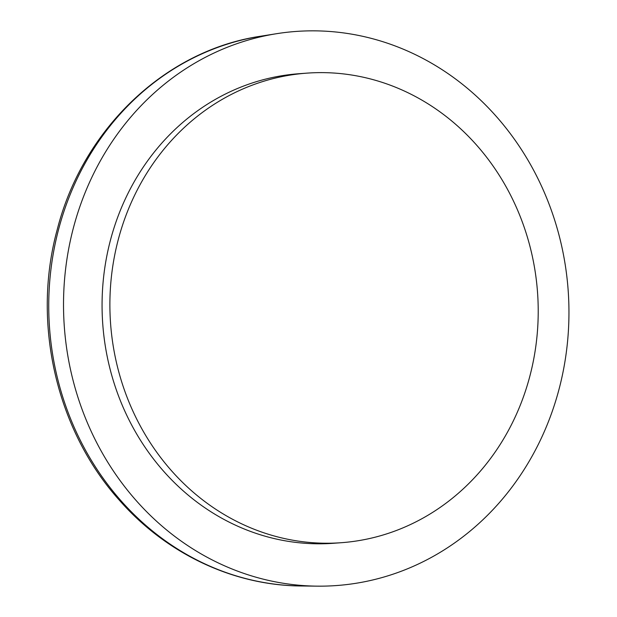 <?xml version="1.0" encoding="UTF-8"?>
<svg xmlns="http://www.w3.org/2000/svg" width="617" height="617" viewBox="0 0 617 617"><rect width="100%" height="100%" fill="white"/><g stroke="black" fill="none" stroke-linecap="round" stroke-linejoin="round"><path stroke-width="0.93" d="M306.811 73.145L298.99 73.716A235.416 214.045 85.8 0 0 102.353 317.416A235.416 214.045 85.8 0 0 321.164 543.793A235.416 214.045 85.8 0 0 333.481 543.284L341.301 542.705A235.416 214.045 85.8 0 0 537.931 299.014A235.416 214.045 85.8 0 0 319.128 72.629A235.416 214.045 85.8 0 0 306.811 73.145A235.416 214.045 85.8 0 0 110.173 316.837A235.416 214.045 85.8 0 0 328.984 543.222A235.416 214.045 85.8 0 0 341.301 542.705M310.42 30.85A277.789 252.577 85.8 0 0 276.732 33.673A277.789 252.577 85.8 0 0 64.338 327.002A277.789 252.577 85.8 0 0 317.315 586.15A277.789 252.577 85.8 0 0 322.051 586.15A277.789 252.577 85.8 0 0 568.889 305.978A277.789 252.577 85.8 0 0 310.42 30.85M276.732 33.673L260.922 36.179A276.447 251.35 85.8 0 0 49.553 328.09A276.447 251.35 85.8 0 0 301.304 585.98L317.315 586.15M260.922 36.179C165.402 50.154 82.763 129.115 57.25 229.509C31.644 322.737 56.263 430.165 119.505 500.356C166.405 553.804 233.558 585.579 301.304 585.98"/></g></svg>
